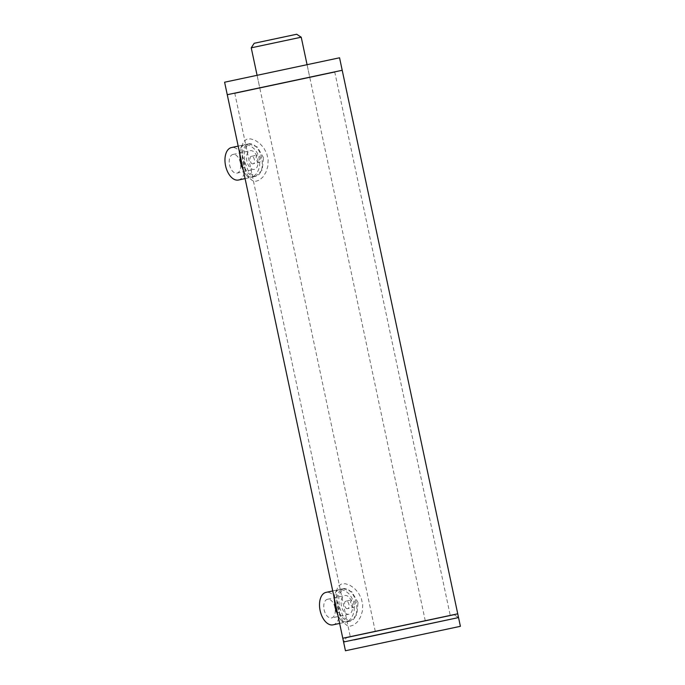 <?xml version="1.0" encoding="UTF-8"?>
<svg xmlns="http://www.w3.org/2000/svg" width="685" height="685" viewBox="0 0 685 685"><rect width="100%" height="100%" fill="white"/><g stroke="black" fill="none" stroke-linecap="round" stroke-linejoin="round"><path stroke-width="0.51" stroke-dasharray="3.42 2.57" d="M342.791 638.257L457.743 613.82M356.44 635.483L453.992 614.616L356.44 635.483M339.409 613.006L341.472 618.589L343.887 622.742L346.884 625.405L350.343 626.158L353.974 624.925L357.553 621.757L360.438 617.176L362.314 611.414L362.707 604.881L361.363 598.553L358.349 592.739L354.282 588.218L349.778 585.178L345.214 583.706L341.387 584.014L338.527 586.069L337.448 587.927L336.481 591.874L336.712 600.334L339.409 613.006L337.225 612.082M358.05 602.552L351.867 591.823L343.245 588.672L338.595 594.623L339.255 606.43L343.502 617.587L350.24 621.141L356.791 614.779L358.05 602.552M336.241 611.662L337.868 615.781L341.044 620.353L342.483 621.415L346.233 622.006L348.425 621.055L351.174 618.349L353.143 614.608L354.196 610.232L354.231 605.643L353.314 601.302L351.405 597.123L348.665 593.535L345.343 590.898L341.721 589.511L338.561 589.725L336.13 591.532L335.213 593.15L334.22 597.937M244.853 168.176L246.917 173.767L249.34 177.912L252.337 180.575L255.796 181.328L259.418 180.095L263.006 176.927L265.883 172.346L267.767 166.583L268.16 160.059L266.816 153.723L263.793 147.909L259.726 143.388L255.231 140.356L250.667 138.884L246.84 139.192L243.971 141.238L242.987 142.882L241.925 147.044L241.865 152.447L244.853 168.176L242.67 167.251M263.502 157.721L257.32 146.992L248.698 143.841L244.048 149.792L244.708 161.609L248.955 172.757L255.693 176.31L262.244 169.957L263.502 157.721M241.694 166.84L243.312 170.95L246.489 175.523L247.936 176.584L251.686 177.175L253.878 176.233L256.627 173.519L258.587 169.777L259.641 165.402L259.683 160.812L258.759 156.48L256.858 152.293L254.109 148.714L250.787 146.068L247.174 144.681L244.682 144.706L242.687 145.605L240.658 148.32L239.664 153.106M331.506 617.956A9.547 5.514 77.8 0 0 331.531 617.956A9.547 5.514 77.8 0 0 334.914 607.458A9.547 5.514 77.8 0 0 327.507 599.281A9.547 5.514 77.8 0 0 324.116 609.761A9.547 5.514 77.8 0 0 331.506 617.956M348.828 614.222A9.547 5.514 -102.2 0 1 341.447 606.019A9.547 5.514 -102.2 0 1 344.829 595.548A9.547 5.514 -102.2 0 1 352.236 603.725A9.547 5.514 -102.2 0 1 348.853 614.214A9.547 5.514 -102.2 0 1 348.828 614.222L331.531 617.956M356.243 602.946A16.603 9.599 77.8 0 0 343.348 588.646A16.603 9.599 77.8 0 0 337.465 606.901A16.603 9.599 77.8 0 0 350.343 621.115A16.603 9.599 77.8 0 0 356.243 602.946M333.021 624.848A16.603 9.599 77.8 0 0 338.912 606.679A16.603 9.599 77.8 0 0 326.017 592.388M458.539 617.57L453.992 614.616L458.539 617.57L343.587 641.999L346.533 637.461L343.587 641.999M261.696 74.4L307.068 64.69L261.696 74.4M264.35 86.892L309.723 77.182L264.35 86.892M234.775 93.237L334.742 71.985M224.603 82.217L339.554 57.788M259.101 162.508C256.481 163.287 254.794 155.332 257.509 155.007L257.509 155.007C258.913 154.956 259.94 156.043 260.591 158.286C260.908 160.598 260.411 162.002 259.101 162.508L252.988 163.826C255.942 163.458 254.255 155.495 251.395 156.326L257.5 155.015M251.395 156.326C248.655 156.651 250.35 164.614 252.988 163.826M353.657 607.338C351.037 608.117 349.341 600.163 352.064 599.837L352.064 599.837C353.469 599.777 354.496 600.873 355.147 603.117C355.464 605.429 354.967 606.833 353.657 607.338L347.552 608.648C350.497 608.28 348.802 600.325 345.951 601.156L352.056 599.837M345.951 601.156C343.211 601.481 344.897 609.436 347.543 608.657M243.963 91.285L334.717 71.874L243.963 91.285M359.497 634.824L450.25 615.413L359.497 634.824M346.473 637.555L454.095 614.685M227.257 94.718L342.209 70.281M254.195 43.283L296.682 34.25M301.229 37.204L251.241 47.83M420.65 621.646L375.277 631.347L420.65 621.646M236.95 173.134A9.547 5.514 77.8 0 0 236.976 173.125A9.547 5.514 77.8 0 0 240.358 162.628A9.547 5.514 77.8 0 0 232.951 154.459A9.547 5.514 77.8 0 0 229.569 164.931A9.547 5.514 77.8 0 0 236.95 173.134L254.306 169.392A9.547 5.514 -102.2 0 1 254.281 169.392A9.547 5.514 -102.2 0 1 246.891 161.198A9.547 5.514 -102.2 0 1 250.282 150.717A9.547 5.514 -102.2 0 1 257.688 158.894A9.547 5.514 -102.2 0 1 254.306 169.392M261.687 158.115A16.603 9.599 77.8 0 0 248.792 143.824A16.603 9.599 77.8 0 0 242.91 162.08A16.603 9.599 77.8 0 0 255.796 176.293A16.603 9.599 77.8 0 0 261.687 158.115M238.466 180.027A16.603 9.599 77.8 0 0 244.365 161.848A16.603 9.599 77.8 0 0 231.47 147.558M346.233 622.006L350.24 621.141M339.238 589.537L343.245 588.672M341.044 620.353L345.214 624.189M335.213 593.15L337.448 587.927M251.686 177.175L255.693 176.31M244.682 144.706L248.698 143.841M246.489 175.523L250.667 179.367M240.658 148.32L242.892 143.088M327.507 599.281L344.829 595.548M339.64 623.427L350.343 621.115M332.73 590.941L343.348 588.646M257.089 75.316L259.743 87.808M307.068 64.69L309.723 77.182M234.75 93.126L350.283 636.665M334.717 71.874L450.25 615.413M425.257 620.73L307.026 64.484M375.277 631.347L257.046 75.11M232.951 154.459L250.282 150.717M245.084 178.597L255.796 176.293M238.183 146.11L248.792 143.824"/><path stroke-width="1.03" d="M454.095 614.685L346.473 637.555M354.179 639.893L458.539 617.57L354.179 639.893M334.22 597.937L335.093 607.33L336.241 611.662L337.225 612.082M239.664 153.106L240.538 162.508L241.694 166.84L242.67 167.251M332.73 590.941L326.017 592.388A16.603 9.599 77.8 0 0 320.135 610.643A16.603 9.599 77.8 0 0 333.021 624.848L339.64 623.427M343.587 641.999L458.539 617.57L457.743 613.82L342.791 638.257L345.445 650.75L460.397 626.313L345.445 650.75M334.742 71.985L234.775 93.237M227.257 94.718L342.209 70.281L339.554 57.788L224.603 82.217L342.791 638.257M296.682 34.25L254.195 43.283L251.241 47.822L301.229 37.204L296.682 34.25M238.183 146.11L231.47 147.558A16.603 9.599 77.8 0 0 225.588 165.813A16.603 9.599 77.8 0 0 238.466 180.027L245.084 178.597M460.397 626.313L458.539 617.57M342.209 70.281L457.743 613.82M307.026 64.484L301.229 37.204M257.046 75.11L251.241 47.83"/></g></svg>
